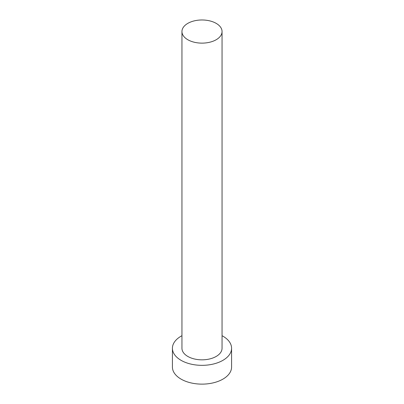 <?xml version="1.0" encoding="UTF-8"?>
<svg xmlns="http://www.w3.org/2000/svg" width="404" height="404" viewBox="0 0 404 404"><rect width="100%" height="100%" fill="white"/><g stroke="black" fill="none" stroke-linecap="round" stroke-linejoin="round"><path stroke-width="0.61" d="M187.82 39.738A20.054 11.575 0 0 0 209.671 42.248A20.054 11.575 0 0 0 222.054 31.552A20.054 11.575 0 0 0 216.18 23.366A20.054 11.575 0 0 0 194.329 20.857A20.054 11.575 0 0 0 181.946 31.552A20.054 11.575 0 0 0 187.82 39.738M181.946 31.552L181.946 348.258A20.054 11.575 0 0 0 187.82 356.444A20.054 11.575 0 0 0 209.671 358.954A20.054 11.575 0 0 0 222.054 348.258L222.054 31.552M181.946 335.704A29.583 17.079 0 0 0 172.417 348.258A29.583 17.079 0 0 0 181.083 360.338A29.583 17.079 0 0 0 213.322 364.039A29.583 17.079 0 0 0 231.583 348.258A29.583 17.079 0 0 0 222.917 336.184A29.583 17.079 0 0 0 222.054 335.704M172.417 348.258L172.417 367.049A29.583 17.079 0 0 0 181.083 379.124A29.583 17.079 0 0 0 213.322 382.83A29.583 17.079 0 0 0 231.583 367.049L231.583 348.258"/></g></svg>
